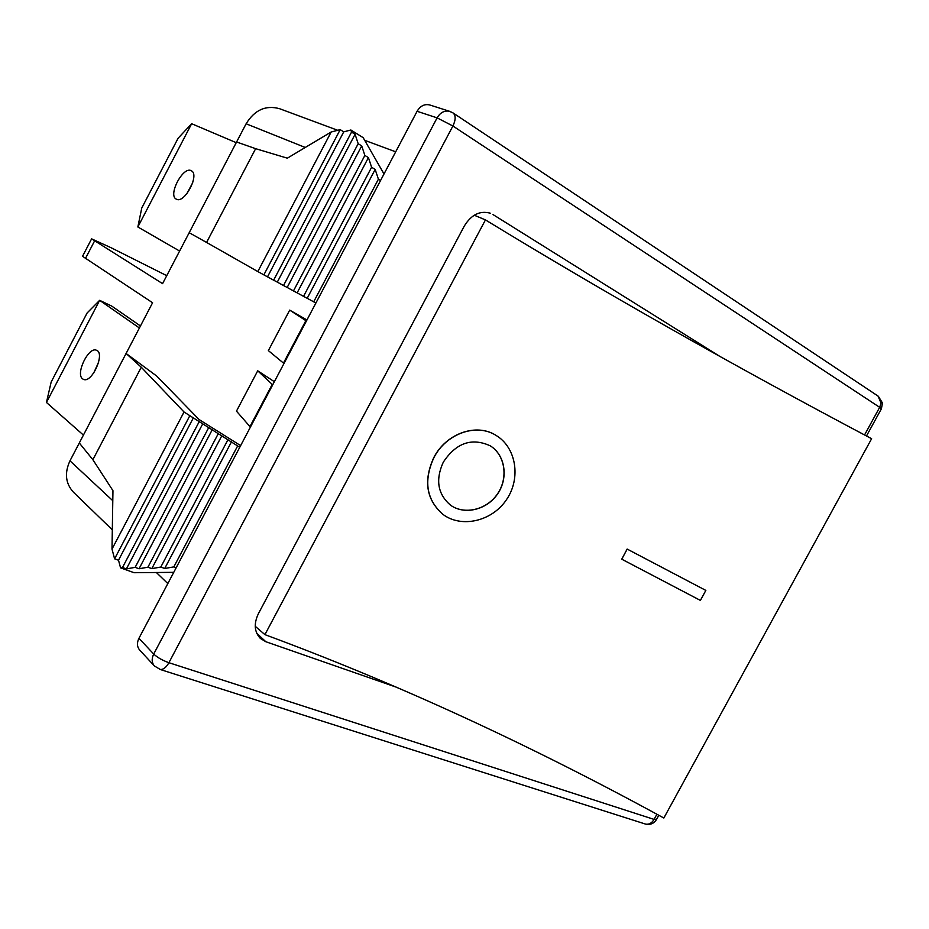 <?xml version="1.0" encoding="UTF-8"?>
<svg xmlns="http://www.w3.org/2000/svg" width="929" height="929" viewBox="0 0 929 929"><rect width="100%" height="100%" fill="white"/><g stroke="black" fill="none" stroke-linecap="round" stroke-linejoin="round"><path stroke-width="1.39" d="M700.396 600.413L621.745 559.188L627.203 549.109L705.843 590.414L700.396 600.413M621.745 559.188L627.145 549.062L705.843 590.414M443.272 462.224C456.104 442.866 471.758 437.396 490.233 445.815C505.086 454.838 508.709 477.738 497.7 493.775C486.935 509.963 464.372 515.328 450.449 505.109C437.71 494.112 435.318 479.817 443.272 462.224M450.205 504.935L450.344 505.039C464.233 515.247 486.761 509.94 497.549 493.798C508.581 477.82 505.062 454.943 490.28 445.85M433.913 457.614C446.083 433.692 476.263 422.741 495.981 435.364C516.152 447.267 521.297 478.145 506.502 499.651C492.056 521.366 461.516 528.369 442.982 514.422C426.365 499.779 423.345 480.839 433.913 457.614M442.68 514.19C426.237 499.523 423.276 480.641 433.808 457.544C445.978 433.634 476.171 422.683 495.889 435.306L496.04 435.399M485.449 219.906L264.916 634.635C395.464 682.896 528.438 744.024 663.84 818.019L871.623 438.709C733.608 365.736 604.884 292.798 485.449 219.906L474.254 215.214M255.243 626.309L264.916 634.635M140.453 325.963L111.77 306.106L99.647 300.334L139.396 327.983M98.683 362.078L93.678 373.052M46.45 402.454L99.647 300.334L87.117 312.968L51.176 382.005L46.45 402.454L83.424 435.097M82.6 378.858C75.214 373.841 88.743 346.134 96.546 350.279C105.511 353.159 91.843 383.631 83.482 379.38L82.6 378.858M192.733 182.665L186.81 193.789M179.611 251.039L137.852 226.978L191.641 123.72L236.245 142.671M176.336 199.154L176.278 199.131C167.545 195.218 183.408 165.467 191.397 170.797C199.99 174.71 184.29 204.241 176.336 199.154M191.641 123.72L178.101 138.235L141.754 208.038L137.852 226.978M138.944 638.293L153.715 654.051C151.473 658.719 151.706 662.702 154.423 665.988L139.687 650.068C136.993 646.816 136.749 642.891 138.944 638.293L417.086 111.294C420.349 105.883 424.553 103.769 429.674 104.954L449.439 111.259C444.399 110.33 440.288 112.525 437.106 117.855L153.715 654.051C157.384 657.5 162.447 660.391 168.904 662.702C166.198 667.463 163.307 669.716 160.206 669.472M239.752 447.279L184.035 412L141.266 367.234L126.089 353.461L79.302 442.97L92.877 459.716L112.955 490.651L112.003 549.109L114.604 558.817L118.506 560.222L120.561 567.851L122.489 567.503L126.39 568.908L135.135 567.352L139.036 568.769L147.908 567.201L151.81 568.618L160.81 567.05L164.7 568.478L173.828 566.899L176.173 567.758M173.758 572.334L134.124 572.717L120.561 567.851M141.266 367.234L92.877 459.716M184.035 412L112.003 549.109M221.834 435.736L151.81 568.618M218.048 434.075L147.908 567.201M227.71 440.149L160.81 567.05M231.495 441.809L164.7 568.478M189.574 416.18L114.604 558.817M237.464 446.28L173.828 566.899M193.36 417.853L118.506 560.222M198.98 422.091L122.489 567.503M91.565 238.939L82.542 256.299L152.588 302.749L126.089 353.461L156.711 376.059L199.131 419.571L240.634 445.618M212.253 429.721L139.036 568.769M208.468 428.06L135.135 567.352M202.766 423.763L126.39 568.908M380.565 180.493L378.417 179.192L375.165 169.426L371.612 167.255L368.418 157.616L364.865 155.433L361.718 145.899L358.176 143.705L355.087 134.287L351.545 132.081L350.872 130.002L363.181 137.678L384.002 173.978M350.872 130.002L343.742 131.848L340.2 129.642L331.154 132.011L287.328 158.174L255.638 148.675L236.593 141.986L162.575 283.647L91.611 238.846L111.236 247.799L166.732 275.669M315.895 303.028L307.197 298.29L375.165 169.426M313.677 301.855L378.417 179.192M307.197 298.29L303.528 296.363L371.612 167.255M303.528 296.363L297.141 292.856L368.418 157.616M297.141 292.856L293.471 290.928L364.865 155.433M293.471 290.928L287.177 287.456L361.718 145.899M287.177 287.456L283.508 285.528L358.176 143.705M283.508 285.528L277.306 282.114L355.087 134.287M277.306 282.114L273.637 280.186L351.545 132.081M273.637 280.186L257.821 271.57L331.154 132.011M263.848 274.891L340.2 129.642M267.517 276.819L343.742 131.848M257.821 271.57L206.575 242.446L255.638 148.675M206.575 242.446L189.191 232.703M250.4 427.108L236.465 411.141L257.716 370.81L274.369 381.703M283.972 363.506L268.365 350.605L289.697 310.123L306.942 319.982M337.715 130.292L279.652 108.728C265.822 104.884 254.651 109.901 246.115 123.778L236.593 141.986M79.302 442.97L69.977 460.819C64.333 473.07 65.518 483.556 73.53 492.289L112.316 529.844M249.878 426.736L272.232 384.385L257.716 370.81M283.426 363.169L305.873 320.644L289.697 310.123M397.589 687.623L265.822 641.718L256.729 633.253M487.667 212.462L490.442 213.264C480.096 210.314 471.386 214.564 464.314 226.014L258.413 613.663C253.652 623.707 254.314 631.964 260.364 638.444L265.822 641.718M493.02 214.576L719.534 356.19M452.876 112.815L453.155 113.001C455.872 115.614 455.791 119.946 452.899 126.007L437.106 117.855L417.086 111.294M881.331 408.888L879.67 407.332L881.029 403.116L878.044 396.079M644.935 823.895L645.91 824.174C649.185 824.592 651.914 823.001 654.074 819.401L656.548 819.413M645.585 824.104L159.451 669.252M452.028 112.432L449.845 111.375M69.977 460.819L112.792 500.708M246.115 123.778L305.258 147.467M85.34 258.692L94.503 241.075M656.896 814.245L654.074 819.401L168.904 662.702L452.899 126.007L879.67 407.332L864.551 434.958M449.346 111.225L453.155 113.001L878.369 396.3L882.469 403.012L881.4 408.772L866.49 435.991M658.8 815.279L656.42 819.645C653.958 823.454 650.497 824.975 646.015 824.209M154.423 665.988L160.427 669.542M156.362 572.496L167.812 583.586M364.691 140.314L395.696 151.822"/></g></svg>
